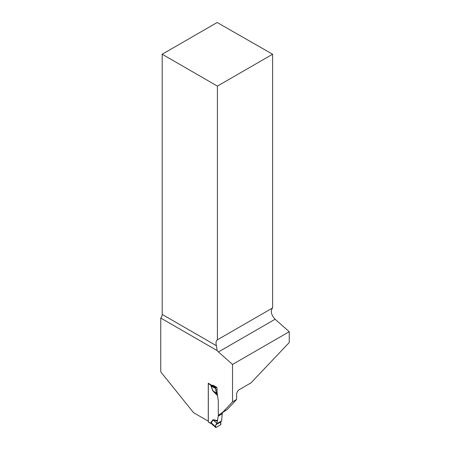 <?xml version="1.0" encoding="UTF-8"?>
<svg xmlns="http://www.w3.org/2000/svg" width="450" height="450" viewBox="0 0 450 450"><rect width="100%" height="100%" fill="white"/><g stroke="black" fill="none" stroke-linecap="round" stroke-linejoin="round"><path stroke-width="0.67" d="M232.526 364.444L289.238 331.701L289.238 342.546L250.982 382.882L239.372 389.588A3.921 2.267 -60 0 0 236.599 394.391L236.599 399.471L227.239 409.5L218.301 415.373L218.301 400.995L217.052 392.108L217.052 388.507A1.226 0.709 -120 0 0 216.186 387.006L213.587 385.504A1.226 0.709 -120 0 0 213.249 385.386L211.736 385.239L208.271 383.237L208.271 421.172L193.556 412.673L160.763 371.874L160.763 318.043L217.176 350.618A7.352 4.247 -120 0 0 218.441 351.951L232.526 364.444L232.526 401.822L236.599 399.471M218.301 415.373L223.166 411.857L232.526 401.822M160.763 318.043A3.921 2.267 120 0 0 162.191 314.415L216.444 345.741L217.176 350.618M289.238 331.701L275.091 319.247C271.086 314.713 270.259 310.944 272.61 307.946L272.61 54.236L217.159 22.5L162.191 54.236L162.191 314.415M272.61 307.946L217.401 339.817L217.401 86.113L272.61 54.236M217.401 86.113L162.191 54.236M216.444 345.741A7.352 4.247 60 0 1 217.401 339.817M227.239 409.5L223.166 411.857M208.395 383.31A0.489 0.281 120 0 0 208.316 383.614L208.316 421.847A0.489 0.281 120 0 0 208.417 422.072L211.646 423.877M221.586 420.924L220.759 421.965L220.871 424.288L220.528 424.884L216.011 427.494L215.662 427.298L215.775 424.845L216.591 423.804L221.586 420.924L222.328 413.049M208.316 421.847L210.881 423.326L210.909 422.516L212.822 419.816L213.334 419.754L213.401 420.266L216.759 422.994L217.463 421.026L212.957 420.002L211.033 423.248M218.34 415.35L217.463 421.026M217.536 395.567L212.822 390.848L216.737 393.216L213.401 391.185L217.463 395.117L216.759 393.294M212.822 390.848L210.769 385.29L213.244 385.386M216.591 423.804L216.759 422.994M222.328 413.769L218.34 416.07M216.737 423.073L212.822 419.816M215.674 426.797L211.044 422.702A1.963 1.547 -144.7 0 0 210.909 422.516M216.45 387.208L215.674 388.547L211.044 385.931L213.334 391.5M215.674 388.547L215.775 390.381L216.737 393.216M216.591 392.372L217.052 392.108M216.011 427.494L210.915 423.101A1.963 1.131 180 0 0 210.769 423.006M211.686 423.917L212.524 424.524M216.011 387.461L212.861 385.684L210.915 385.386L211.044 385.931A1.963 0.411 158.7 0 0 210.909 385.937M210.769 385.29A1.963 1.131 180 0 1 210.915 385.386L215.662 388.063M208.316 383.614L210.881 385.099A1.963 1.603 -122.6 0 1 211.033 385.402M212.861 385.487L213.463 385.442M215.775 424.845L220.759 421.965L220.528 424.884L216.011 427.494C215.623 426.971 215.544 426.088 215.775 424.845L220.759 421.965M215.775 390.381L217.052 389.644M218.441 351.951L275.091 319.247M213.334 419.754L217.592 420.553M212.676 385.329L213.007 385.521A1.963 1.131 -120 0 0 213.176 385.611M211.382 423.613L210.881 423.326M215.736 427.5L211.669 423.9"/></g></svg>
